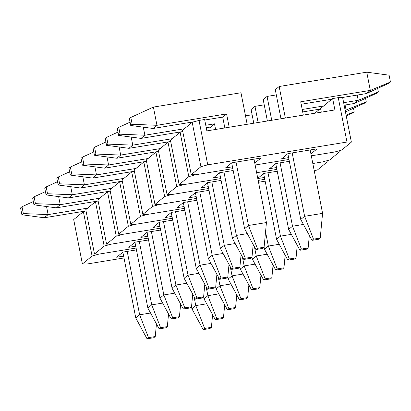 <?xml version="1.0" encoding="UTF-8"?>
<svg xmlns="http://www.w3.org/2000/svg" width="411" height="411" viewBox="0 0 411 411"><rect width="100%" height="100%" fill="white"/><g stroke="black" fill="none" stroke-linecap="round" stroke-linejoin="round"><path stroke-width="0.62" d="M199.022 120.418L192.194 122.329L182.52 130.266L191.233 174.67L200.907 166.732L192.194 122.329L182.52 130.266L191.233 174.67L195.641 174.747L232.832 168.659L195.641 174.747L232.832 168.659L195.641 174.747L188.813 176.658L180.105 132.255L170.431 140.192L179.139 184.596L188.813 176.658L179.139 184.596L183.547 184.667L220.738 178.585L183.547 184.667L220.738 178.585L183.547 184.667L176.725 186.579L168.012 142.175L158.338 150.113L167.051 194.516L176.725 186.579L167.051 194.516L171.454 194.588L208.644 188.505L171.454 194.588L208.644 188.505L171.454 194.588L164.631 196.499L155.918 152.096L146.244 160.033L154.957 204.437L164.631 196.499L154.957 204.437L159.36 204.514L196.55 198.426L159.36 204.514L196.55 198.426L159.36 204.514L152.538 206.425L143.824 162.021L134.15 169.959L142.864 214.362L152.538 206.425L142.864 214.362L147.272 214.434L184.462 208.351L147.272 214.434L184.462 208.351L147.272 214.434L140.444 216.345L131.736 171.942L122.062 179.879L130.77 224.283L140.444 216.345L130.77 224.283L135.178 224.355L172.368 218.272L135.178 224.355L172.368 218.272L135.178 224.355L128.355 226.266L119.642 181.862L109.968 189.805L118.681 234.203L128.355 226.266L118.681 234.203L123.084 234.28L160.275 228.192L123.084 234.28L160.275 228.192L123.084 234.28L116.262 236.191L107.548 191.788L97.875 199.725L106.588 244.129L116.262 236.191L106.588 244.129L110.991 244.201L148.181 238.118L110.991 244.201L148.181 238.118L110.991 244.201L104.168 246.112L95.455 201.709L85.781 209.646L94.494 254.049L104.168 246.112L94.494 254.049L98.902 254.121L136.092 248.039L98.902 254.121L136.092 248.039L98.902 254.121L92.074 256.032L83.366 211.634L73.692 219.572L82.4 263.97L92.074 256.032L82.4 263.97L86.808 264.047L123.999 257.959L86.808 264.047L82.4 263.97L73.692 219.572L83.366 211.634L86.027 210.884L83.366 211.634L92.074 256.032L98.902 254.121L94.494 254.049L85.781 209.646L95.455 201.709L98.116 200.964L95.455 201.709L104.168 246.112L110.991 244.201L106.588 244.129L97.875 199.725L107.548 191.788L110.21 191.043L107.548 191.788L116.262 236.191L123.084 234.28L118.681 234.203L109.968 189.805L119.642 181.862L122.303 181.117L119.642 181.862L128.355 226.266L135.178 224.355L130.77 224.283L122.062 179.879L131.736 171.942L134.397 171.197L131.736 171.942L140.444 216.345L147.272 214.434L142.864 214.362L134.15 169.959L143.824 162.021L146.486 161.276L143.824 162.021L152.538 206.425L159.36 204.514L154.957 204.437L146.244 160.033L155.918 152.096L158.579 151.351L155.918 152.096L164.631 196.499L171.454 194.588L167.051 194.516L158.338 150.113L168.012 142.175L170.673 141.43L168.012 142.175L176.725 186.579L183.547 184.667L179.139 184.596L170.431 140.192L180.105 132.255L182.767 131.51L180.105 132.255L188.813 176.658L195.641 174.747L191.233 174.67L200.907 166.732L192.194 122.329L199.022 120.418L207.73 164.821L346.976 142.042L338.263 97.638L332.648 98.558L334.883 109.943L206.867 130.888L204.637 119.503L199.022 120.418L207.73 164.821L200.907 166.732L207.73 164.821L346.976 142.042L338.263 97.638L332.648 98.558L320.559 108.478L332.648 98.558L334.883 109.943L206.867 130.888L204.637 119.503L199.022 120.418M342.671 97.71L351.379 142.114L341.705 150.051L351.379 142.114L346.976 142.042L351.379 142.114L342.671 97.71L338.263 97.638L342.671 97.71M321.284 112.167L320.559 108.478L321.284 112.167L320.559 108.478L314.764 113.236L320.559 108.478L321.284 112.167M334.883 151.962L311.297 155.82L334.883 151.962L341.705 150.051L334.883 151.962L311.297 155.82L334.883 151.962L339.291 152.034L329.617 159.971L339.291 152.034L334.883 151.962M288.974 159.473L255.149 165.006L288.974 159.473M287.926 153.606L317.122 148.828L310.922 153.92L317.122 148.828L287.926 153.606L281.638 158.769L287.926 153.606M288.614 157.624L281.638 158.769L288.614 157.624M231.778 162.792L260.975 158.019L254.774 163.105L260.975 158.019L231.778 162.792L225.49 167.955L231.778 162.792M232.467 166.815L225.49 167.955L232.467 166.815M390.45 82.02L389.001 83.207L366.448 93.569L370.316 90.394L300.693 101.784L303.308 115.106L300.693 101.784L370.316 90.394L390.45 82.02L389.109 75.187L390.45 82.02L389.001 83.207L366.448 93.569L341.274 97.69L366.448 93.569L370.316 90.394L390.45 82.02M301.176 104.25L331.826 99.236L301.176 104.25M310.151 149.974L322.584 213.36L304.618 216.299L292.18 152.913L304.618 216.299L313.49 239.145L312.041 240.337L318.777 239.233L320.231 238.041L313.49 239.145L320.231 238.041L322.584 213.36L304.618 216.299L313.49 239.145L312.041 240.337L300.749 219.474L304.618 216.299L300.749 219.474L287.839 153.678L300.749 219.474L312.041 240.337L318.777 239.233L320.231 238.041L322.584 213.36L310.151 149.974M275.283 89.685L280.99 118.758L275.283 89.685L279.151 86.51L275.283 89.685M285.342 118.049L279.151 86.51L366.746 72.177L370.316 90.394L366.746 72.177L279.151 86.51L285.342 118.049M389.109 75.187L366.746 72.177L389.109 75.187M130.724 125.468L132.172 124.276L130.832 117.443L129.383 118.635L130.724 125.468L129.383 118.635L130.832 117.443L153.385 107.086L240.974 92.752L247.16 124.292L240.974 92.752L153.385 107.086L156.956 125.304L153.087 128.479L194.357 121.723L153.087 128.479L130.724 125.468L132.172 124.276L156.956 125.304L226.579 113.909L156.956 125.304L153.087 128.479L130.724 125.468M204.74 120.027L222.711 117.089L226.579 113.909L222.711 117.089L224.843 127.944L222.711 117.089L204.74 120.027M231.691 162.864L244.602 228.66L248.47 225.485L236.032 162.098L248.47 225.485L266.436 222.546L254.003 159.16L266.436 222.546L264.083 247.227L257.343 248.331L255.894 249.523L262.629 248.419L264.083 247.227L266.436 222.546L248.47 225.485L257.343 248.331L255.894 249.523L244.602 228.66L248.47 225.485L257.343 248.331L264.083 247.227L262.629 248.419L255.894 249.523L244.602 228.66L231.691 162.864M229.194 127.235L226.579 113.909L229.194 127.235M153.385 107.086L130.832 117.443L132.172 124.276L156.956 125.304L153.385 107.086M118.63 135.389L120.079 134.197L118.738 127.369L117.289 128.561L118.63 135.389L117.289 128.561L118.738 127.369L130.071 122.159L118.738 127.369L120.079 134.197L144.867 135.224L140.994 138.399L182.268 131.648L140.994 138.399L118.63 135.389L120.079 134.197L144.867 135.224L184.354 128.761L144.867 135.224L140.994 138.399L118.63 135.389M214.485 123.834L205.762 125.263L214.485 123.834L210.617 127.009L214.485 123.834L215.59 129.46L214.485 123.834M206.25 127.723L210.617 127.009L211.239 130.169L210.617 127.009L206.25 127.723M219.602 172.79L232.508 238.585L236.376 235.411L223.944 172.019L236.376 235.411L247.288 233.623L236.376 235.411L245.249 258.252L243.8 259.444L250.535 258.344L251.989 257.152L245.249 258.252L243.8 259.444L232.508 238.585L236.376 235.411L245.249 258.252L251.989 257.152L253.191 244.535L251.989 257.152L252.38 259.166L256.248 255.991L254.46 246.877L256.248 255.991L265.121 278.833L263.672 280.025L270.407 278.92L271.861 277.733L265.121 278.833L271.861 277.733L273.063 265.116L271.861 277.733L270.407 278.92L263.672 280.025L252.38 259.166L251.984 257.152L250.535 258.344L243.8 259.444L232.508 238.585L219.602 172.79M143.285 127.158L144.867 135.224L143.285 127.158M106.536 145.314L107.99 144.122L106.649 137.289L105.195 138.481L106.536 145.314L105.195 138.481L106.649 137.289L117.983 132.085L106.649 137.289L107.99 144.122L132.774 145.145L128.905 148.325L170.175 141.569L128.905 148.325L106.536 145.314L107.99 144.122L132.774 145.145L172.266 138.687L132.774 145.145L128.905 148.325L106.536 145.314M207.509 182.71L220.414 248.506L224.288 245.331L211.85 181.945L224.288 245.331L235.195 243.548L224.288 245.331L233.16 268.178L231.706 269.364L238.447 268.265L239.896 267.073L233.16 268.178L231.706 269.364L220.414 248.506L224.288 245.331L233.16 268.178L239.896 267.073L241.103 254.46L239.896 267.073L240.286 269.087L244.155 265.912L242.367 256.798L244.155 265.912L253.027 288.758L251.578 289.945L258.314 288.846L259.767 287.654L253.027 288.758L259.767 287.654L260.97 275.036L259.767 287.654L258.314 288.846L251.578 289.945L240.286 269.087L239.89 267.078L238.447 268.265L231.706 269.364L220.414 248.506L207.509 182.71M131.191 137.079L132.774 145.145L131.191 137.079M94.443 155.235L95.897 154.043L94.556 147.215L93.102 148.402L94.443 155.235L93.102 148.402L94.556 147.215L105.889 142.006L94.556 147.215L95.897 154.043L120.68 155.07L116.811 158.245L158.081 151.495L116.811 158.245L94.443 155.235L95.897 154.043L120.68 155.07L160.172 148.607L120.68 155.07L116.811 158.245L94.443 155.235M195.415 192.631L208.326 258.432L212.194 255.257L199.756 191.865L212.194 255.257L223.101 253.469L212.194 255.257L221.067 278.098L219.613 279.29L226.353 278.185L227.802 276.993L221.067 278.098L219.613 279.29L208.326 258.432L212.194 255.257L221.067 278.098L227.802 276.993L229.009 264.381L227.802 276.993L228.192 279.007L232.066 275.832L230.278 266.724L232.066 275.832L240.938 298.679L239.485 299.871L246.225 298.766L247.674 297.574L240.938 298.679L247.674 297.574L248.881 284.962L247.674 297.574L246.225 298.766L239.485 299.871L228.192 279.007L227.802 276.999L226.353 278.185L219.613 279.29L208.326 258.432L195.415 192.631M119.098 147.004L120.68 155.07L119.098 147.004M82.354 165.155L83.803 163.968L82.462 157.136L81.013 158.327L82.354 165.155L81.013 158.327L82.462 157.136L93.795 151.931L82.462 157.136L83.803 163.968L108.586 164.991L104.718 168.166L145.987 161.415L104.718 168.166L82.354 165.155L83.803 163.968L108.586 164.991L148.078 158.533L108.586 164.991L104.718 168.166L82.354 165.155M183.321 202.556L196.232 268.352L200.1 265.177L187.663 201.786L200.1 265.177L211.013 263.389L200.1 265.177L208.973 288.019L207.524 289.21L214.259 288.111L215.713 286.919L208.973 288.019L207.524 289.21L196.232 268.352L200.1 265.177L208.973 288.019L215.713 286.919L216.916 274.301L215.713 286.919L214.259 288.111L207.524 289.21L196.232 268.352L183.321 202.556M107.004 156.925L108.586 164.991L107.004 156.925M70.26 175.081L71.709 173.889L70.368 167.056L68.92 168.248L70.26 175.081L68.92 168.248L70.368 167.056L81.702 161.852L70.368 167.056L71.709 173.889L96.498 174.916L92.624 178.091L133.899 171.336L92.624 178.091L70.26 175.081L71.709 173.889L96.498 174.916L135.984 168.453L96.498 174.916L92.624 178.091L70.26 175.081M171.233 212.477L184.138 278.273L188.007 275.098L175.574 211.711L188.007 275.098L198.919 273.315L188.007 275.098L196.879 297.944L195.43 299.136L202.166 298.032L203.62 296.84L196.879 297.944L195.43 299.136L184.138 278.273L188.007 275.098L196.879 297.944L203.62 296.84L204.822 284.227L203.62 296.84L204.01 298.854L207.879 295.679L206.091 286.565L207.879 295.679L216.751 318.525L215.302 319.712L222.038 318.612L223.492 317.42L216.751 318.525L223.492 317.42L224.694 304.808L223.492 317.42L222.038 318.612L215.302 319.712L204.01 298.854L203.615 296.845L202.166 298.032L195.43 299.136L184.138 278.273L171.233 212.477M94.915 166.845L96.498 174.916L94.915 166.845M58.167 185.001L59.621 183.809L58.28 176.982L56.826 178.169L58.167 185.001L56.826 178.169L58.28 176.982L69.613 171.772L58.28 176.982L59.621 183.809L84.404 184.837L80.535 188.012L121.805 181.261L80.535 188.012L58.167 185.001L59.621 183.809L84.404 184.837L123.896 178.374L84.404 184.837L80.535 188.012L58.167 185.001M159.139 222.402L172.045 288.198L175.918 285.023L163.48 221.632L175.918 285.023L186.825 283.236L175.918 285.023L184.791 307.865L183.337 309.057L190.077 307.952L191.526 306.765L184.791 307.865L183.337 309.057L172.045 288.198L175.918 285.023L184.791 307.865L191.526 306.765L192.733 294.148L191.526 306.765L191.916 308.779L195.785 305.599L193.997 296.49L195.785 305.599L204.657 328.446L203.209 329.637L209.944 328.533L211.398 327.341L204.657 328.446L211.398 327.341L212.6 314.728L211.398 327.341L209.944 328.533L203.209 329.637L191.916 308.779L191.521 306.765L190.077 307.952L183.337 309.057L172.045 288.198L159.139 222.402M82.822 176.771L84.404 184.837L82.822 176.771M46.073 194.922L47.527 193.735L46.186 186.902L44.732 188.094L46.073 194.922L44.732 188.094L46.186 186.902L57.519 181.698L46.186 186.902L47.527 193.735L72.31 194.757L68.442 197.932L109.711 191.182L68.442 197.932L46.073 194.922L47.527 193.735L72.31 194.757L111.802 188.3L72.31 194.757L68.442 197.932L46.073 194.922M147.046 232.323L159.956 298.119L163.825 294.944L151.387 231.552L163.825 294.944L174.732 293.161L163.825 294.944L172.697 317.785L171.248 318.977L177.984 317.878L179.432 316.686L172.697 317.785L171.248 318.977L159.956 298.119L163.825 294.944L172.697 317.785L179.432 316.686L180.64 304.068L179.432 316.686L177.984 317.878L171.248 318.977L159.956 298.119L147.046 232.323M70.728 186.692L72.31 194.757L70.728 186.692M33.985 204.848L35.433 203.656L34.092 196.823L32.644 198.015L33.985 204.848L32.644 198.015L34.092 196.823L45.426 191.618L34.092 196.823L35.433 203.656L60.217 204.683L56.348 207.858L97.618 201.102L56.348 207.858L33.985 204.848L35.433 203.656L60.217 204.683L99.709 198.22L60.217 204.683L56.348 207.858L33.985 204.848M134.952 242.243L147.862 308.039L151.731 304.864L139.293 241.478L151.731 304.864L162.643 303.082L151.731 304.864L160.603 327.711L159.155 328.903L165.89 327.798L167.344 326.606L160.603 327.711L159.155 328.903L147.862 308.039L151.731 304.864L160.603 327.711L167.344 326.606L168.546 313.994L167.344 326.606L165.89 327.798L159.155 328.903L147.862 308.039L134.952 242.243M58.634 196.612L60.217 204.683L58.634 196.612M21.891 214.768L23.34 213.576L21.999 206.748L20.55 207.935L21.891 214.768L20.55 207.935L21.999 206.748L33.332 201.539L21.999 206.748L23.34 213.576L48.128 214.604L44.254 217.779L85.529 211.028L44.254 217.779L21.891 214.768L23.34 213.576L48.128 214.604L87.615 208.141L48.128 214.604L44.254 217.779L21.891 214.768M122.863 252.169L135.769 317.965L139.637 314.79L127.205 251.398L139.637 314.79L150.549 313.002L139.637 314.79L148.51 337.631L147.061 338.823L153.796 337.719L155.25 336.532L148.51 337.631L147.061 338.823L135.769 317.965L139.637 314.79L148.51 337.631L155.25 336.532L156.452 323.914L155.25 336.532L153.796 337.719L147.061 338.823L135.769 317.965L122.863 252.169M46.546 206.538L48.128 214.604L46.546 206.538M378.356 91.941L376.908 93.133L354.354 103.49L358.222 100.315L343.647 102.699L358.222 100.315L378.356 91.941L377.668 88.416L378.356 91.941L376.908 93.133L354.354 103.49L344.13 105.165L354.354 103.49L358.222 100.315L378.356 91.941M302.686 111.946L319.732 109.156L302.686 111.946M323.601 105.981L302.203 109.48L323.601 105.981M301.397 249.066L299.948 250.258L306.683 249.153L308.137 247.967L301.397 249.066L308.137 247.967L309.339 235.349L308.137 247.967L306.683 249.153L299.948 250.258L288.656 229.4L292.524 226.225L280.091 162.833L292.524 226.225L301.397 249.066L299.948 250.258L288.656 229.4L275.745 163.604L288.656 229.4L292.524 226.225L301.397 249.066M263.194 99.606L267.386 120.983L263.194 99.606L267.063 96.431L263.194 99.606M271.738 120.274L267.063 96.431L276.31 94.915L267.063 96.431L271.738 120.274M303.436 224.437L292.524 226.225L303.436 224.437M357.2 95.08L358.222 100.315L357.2 95.08M366.268 101.861L364.814 103.053L345.461 111.941L364.814 103.053L366.268 101.861L365.574 98.337L366.268 101.861L345.158 110.4L366.268 101.861M345.266 110.949L346.134 110.24L345.106 105.005L346.134 110.24L345.266 110.949M289.308 258.992L287.854 260.178L294.595 259.079L296.043 257.887L289.308 258.992L296.043 257.887L297.251 245.269L296.043 257.887L294.595 259.079L287.854 260.178L276.562 239.32L280.436 236.145L267.998 172.759L280.436 236.145L289.308 258.992L287.854 260.178L276.562 239.32L263.657 173.524L276.562 239.32L280.436 236.145L289.308 258.992M251.1 109.526L253.782 123.213L251.1 109.526L254.969 106.351L251.1 109.526M258.139 122.499L254.969 106.351L264.216 104.841L254.969 106.351L258.139 122.499M291.342 234.362L280.436 236.145L291.342 234.362M354.174 111.787L352.72 112.974L346.247 115.948L352.72 112.974L354.174 111.787L353.481 108.257L354.174 111.787L346.093 115.147L354.174 111.787M277.214 268.912L275.76 270.104L282.501 269L283.95 267.808L277.214 268.912L283.95 267.808L285.157 255.195L283.95 267.808L282.501 269L275.76 270.104L264.473 249.241L268.342 246.066L265.552 231.845L268.342 246.066L277.214 268.912L275.76 270.104L264.473 249.241L264.078 247.232L264.473 249.241L268.342 246.066L277.214 268.912M245.506 115.845L252.128 114.761L245.506 115.845M279.249 244.283L268.342 246.066L279.249 244.283M267.155 254.204L256.248 255.991L265.121 278.833L263.672 280.025L252.38 259.166L256.248 255.991L267.155 254.204M255.067 264.129L244.155 265.912L253.027 288.758L251.578 289.945L240.286 269.087L244.155 265.912L255.067 264.129M242.973 274.05L232.066 275.832L240.938 298.679L239.485 299.871L228.192 279.007L232.066 275.832L242.973 274.05M228.845 308.599L227.391 309.791L234.131 308.692L235.58 307.5L228.845 308.599L235.58 307.5L236.787 294.882L235.58 307.5L234.131 308.692L227.391 309.791L216.104 288.933L219.972 285.758L218.184 276.644L219.972 285.758L228.845 308.599L227.391 309.791L216.104 288.933L215.708 286.924L216.104 288.933L219.972 285.758L228.845 308.599M230.879 283.97L219.972 285.758L230.879 283.97M218.786 293.896L207.879 295.679L216.751 318.525L215.302 319.712L204.01 298.854L207.879 295.679L218.786 293.896M206.697 303.816L195.785 305.599L204.657 328.446L203.209 329.637L191.916 308.779L195.785 305.599L206.697 303.816M339.044 150.796L339.291 152.034L339.044 150.796M322.789 161.883L312.807 163.516L322.789 161.883L329.617 159.971L322.789 161.883L312.807 163.516L322.789 161.883L327.197 161.96L317.523 169.897L327.197 161.96L322.789 161.883M276.886 169.394L256.659 172.707L276.886 169.394M275.832 163.532L289.339 161.323L275.832 163.532L269.544 168.69L275.832 163.532M276.521 167.549L269.544 168.69L276.521 167.549M219.69 172.718L233.191 170.508L219.69 172.718L213.401 177.876L219.69 172.718M220.373 176.735L213.401 177.876L220.373 176.735M326.956 160.716L327.197 161.96L326.956 160.716M264.792 179.319L258.17 180.403L264.792 179.319M314.24 170.817L317.523 169.897L314.24 170.817M263.744 173.452L277.245 171.243L263.744 173.452L257.769 178.353L263.744 173.452M264.427 177.47L257.805 178.554L264.427 177.47M207.596 182.638L221.097 180.429L207.596 182.638L201.308 187.796L207.596 182.638M208.279 186.656L201.308 187.796L208.279 186.656M314.862 170.642L315.103 171.88L314.538 172.348L315.103 171.88L314.446 171.87L315.103 171.88L314.862 170.642M258.529 182.248L265.152 181.164L258.529 182.248M195.502 192.564L209.009 190.35L195.502 192.564L189.214 197.722L195.502 192.564M196.191 196.581L189.214 197.722L196.191 196.581M183.409 202.484L196.915 200.275L183.409 202.484L177.12 207.642L183.409 202.484M184.097 206.502L177.12 207.642L184.097 206.502M171.32 212.405L184.822 210.196L171.32 212.405L165.032 217.568L171.32 212.405M172.004 216.422L165.032 217.568L172.004 216.422M159.227 222.33L172.728 220.121L159.227 222.33L152.938 227.489L159.227 222.33M159.915 226.348L152.938 227.489L159.915 226.348M147.133 232.251L160.639 230.042L147.133 232.251L140.845 237.409L147.133 232.251M147.821 236.268L140.845 237.409L147.821 236.268M135.039 242.171L148.546 239.962L135.039 242.171L128.751 247.335L135.039 242.171M135.728 246.189L128.751 247.335L135.728 246.189M122.951 252.097L136.452 249.888L122.951 252.097L116.662 257.255L122.951 252.097M123.634 256.115L116.662 257.255L123.634 256.115"/></g></svg>
